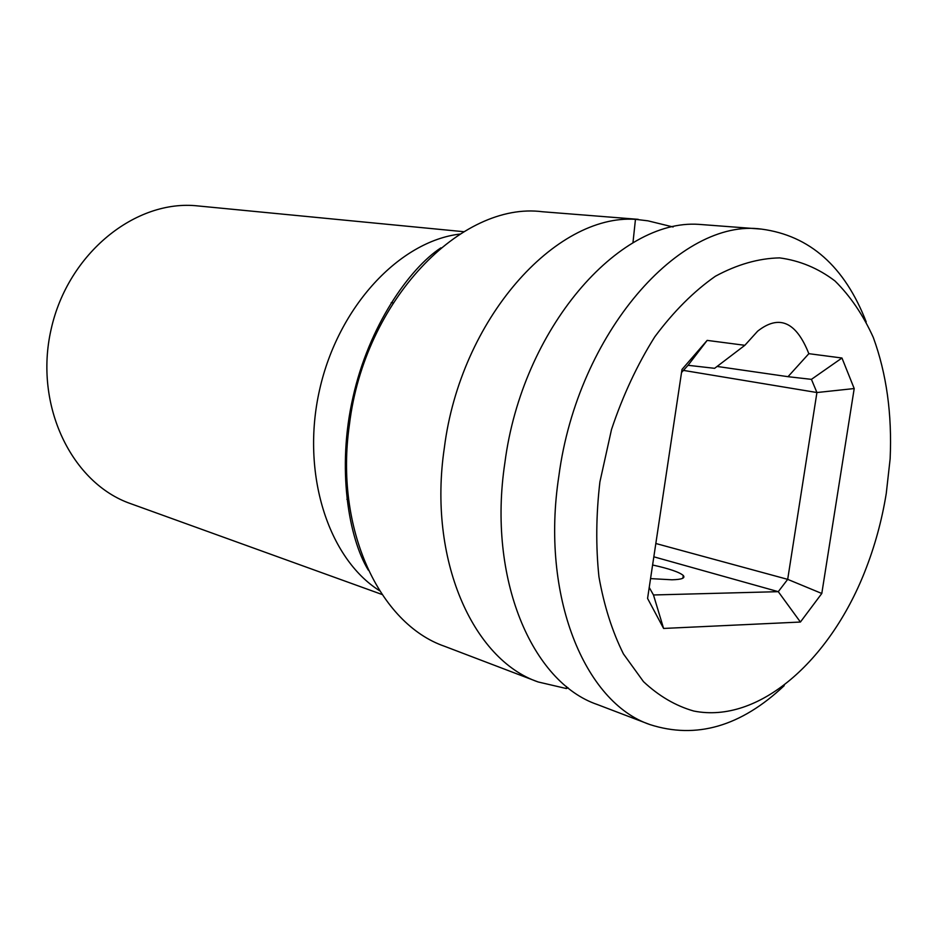 <?xml version="1.0" encoding="UTF-8"?>
<svg xmlns="http://www.w3.org/2000/svg" width="937" height="937" viewBox="0 0 937 937"><rect width="100%" height="100%" fill="white"/><g stroke="black" fill="none" stroke-linecap="round" stroke-linejoin="round"><path stroke-width="1.41" d="M599.903 481.923C596.073 514.764 595.756 546.388 598.942 576.805C604.084 605.817 612.259 631.526 623.445 653.932L643.485 681.644C658.898 696.074 675.659 705.877 693.79 711.042C758.806 723.985 829.409 660.89 864.593 572.202C874.643 546.915 881.858 520.667 886.261 493.436L890.138 458.861C892.153 414.177 886.543 373.699 873.284 337.414C863.129 314.984 850.374 296.186 835.008 280.995C818.329 268.298 799.847 260.591 779.584 257.886C758.595 258.331 737.208 264.445 715.399 276.239C693.825 291.313 673.633 311.494 654.799 336.793C637.301 364.61 622.871 395.519 611.51 429.497L599.903 481.923M744.845 345.308L757.646 331.171C779.139 314.246 796.204 321.754 808.842 353.682L841.965 358.016L854.204 388.55L821.796 593.484L800.409 622.039L663.595 628.446L647.572 598.438L681.995 369.436L707.166 340.389L744.845 345.308L714.615 368.323L688.051 365.301L707.166 340.389M717.028 366.437L788.005 376.686L808.842 353.682M568.091 687.793L566.381 688.543L538.131 681.96C472.798 659.601 427.717 559.225 444.349 447.804C460.582 318.943 555.477 213.941 635.462 219.328L647.912 220.827L673.117 226.988M650.559 578.609L671.97 579.792C681.785 579.523 685.544 578.082 683.26 575.47C679.466 572.167 669.252 568.677 652.609 564.999M538.131 681.96L444.478 646.261C379.532 623.819 334.298 528.691 349.442 424.484C364.399 300.063 461.566 201.174 542.418 211.739L638.214 219.34M866.21 321.918C844.659 266.483 809.779 235.55 761.57 229.12L698.686 224.353C618.701 218.907 522.249 328.5 504.891 462.691C487.287 578.703 532.052 682.347 597.384 704.554L649.891 724.57C696.203 739.445 740.98 726.468 784.222 685.638M761.57 229.12C680.731 217.607 577.754 332.541 558.874 475.961C540.38 596.061 584.7 702.563 649.891 724.57M632.943 242.894L635.462 219.328M566.381 688.543L566.569 686.563M382.003 594.468L130.758 503.696C71.891 483.433 33.638 405.522 51.125 329.297C68.026 252.943 136.006 198.972 197.883 205.929L463.768 231.708M788.005 376.686L811.43 379.356L816.923 392.533L683.366 370.384M854.204 388.55L816.923 392.533L787.689 579.359L655.83 543.507M681.539 372.493L688.051 365.301M821.796 593.484L787.689 579.359L778.272 591.669L653.476 594.972L649.224 587.464M653.476 594.972L663.595 628.446M653.839 556.812L778.272 591.669L800.409 622.039M811.43 379.356L841.965 358.016M379.532 590.685C328.278 558.452 300.625 473.279 319.587 389.815C338.269 306.282 399.783 241.207 459.903 234.074M682.839 578.211L683.26 575.47M368.288 570.094C348.623 537.979 336.711 468.242 352.968 397.335C368.709 326.31 409.375 268.427 440.917 247.848M348.728 499.866L346.877 499.316M393.118 302.885L391.221 302.604"/></g></svg>
